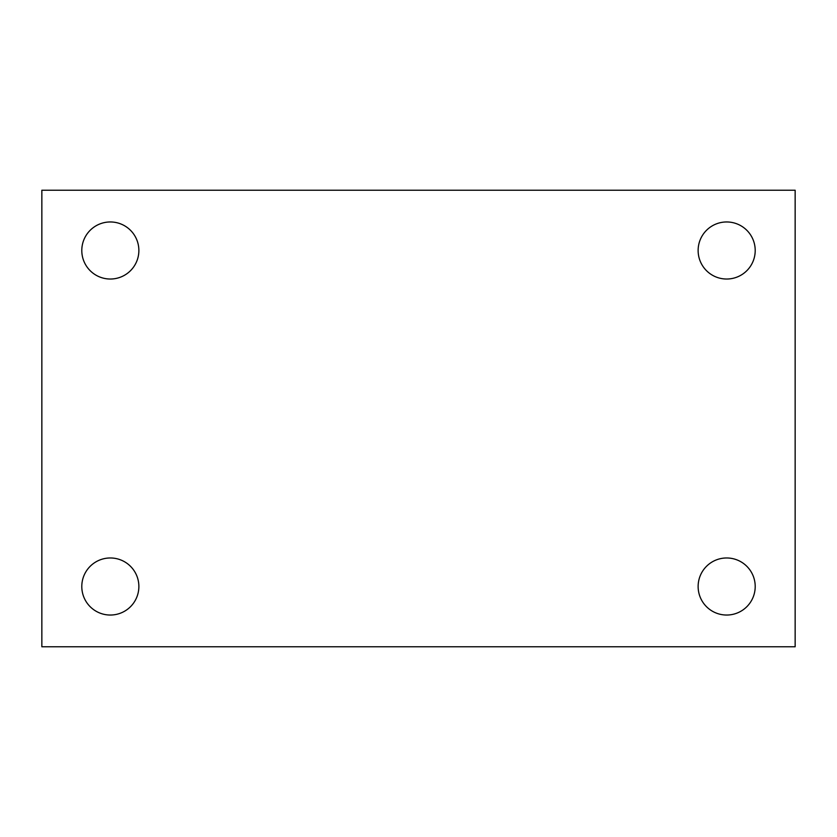 <?xml version="1.0" encoding="UTF-8"?>
<svg xmlns="http://www.w3.org/2000/svg" width="837" height="837" viewBox="0 0 837 837"><rect width="100%" height="100%" fill="white"/><g stroke="black" fill="none" stroke-linecap="round" stroke-linejoin="round"><path stroke-width="1.26" d="M41.85 190.229L795.15 190.229L795.15 646.771L41.85 646.771L41.85 190.229M110.327 557.976A28.531 28.531 0 0 1 138.869 586.507A28.531 28.531 0 0 1 110.327 615.038A28.531 28.531 0 0 1 81.796 586.507A28.531 28.531 0 0 1 110.327 557.976M726.673 557.976A28.531 28.531 0 0 1 755.204 586.507A28.531 28.531 0 0 1 726.673 615.038A28.531 28.531 0 0 1 698.131 586.507A28.531 28.531 0 0 1 726.673 557.976M726.673 221.962A28.531 28.531 0 0 1 755.204 250.493A28.531 28.531 0 0 1 726.673 279.024A28.531 28.531 0 0 1 698.131 250.493A28.531 28.531 0 0 1 726.673 221.962M110.327 221.962A28.531 28.531 0 0 1 138.869 250.493A28.531 28.531 0 0 1 110.327 279.024A28.531 28.531 0 0 1 81.796 250.493A28.531 28.531 0 0 1 110.327 221.962"/></g></svg>
